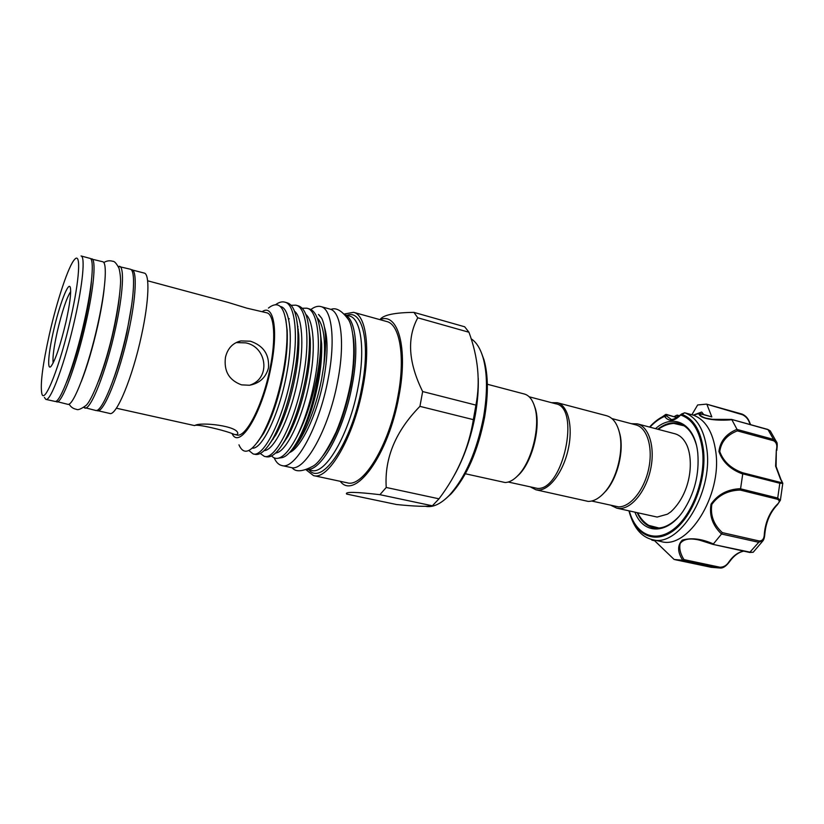 <?xml version="1.0" encoding="UTF-8"?>
<svg xmlns="http://www.w3.org/2000/svg" width="824" height="824" viewBox="0 0 824 824"><rect width="100%" height="100%" fill="white"/><g stroke="black" fill="none" stroke-linecap="round" stroke-linejoin="round"><path stroke-width="1.24" d="M465.375 473.769L505.03 482.503C509.284 482.452 513.671 480.032 518.214 475.252C531.933 461.368 540.596 426.06 534.858 407.406C532.664 399.846 529.183 395.386 524.414 394.037L487.344 384.252M516.051 477.374L519.295 474.336C532.572 460.894 540.946 426.781 535.404 408.714L533.931 404.522M508.233 482.03L537.258 488.375C562.916 491.176 581.002 407.458 555.654 403.76L529.163 396.777M530.852 487.18L535.878 489.775L538.237 490.053C549.474 490.373 563.42 471.792 568.282 449.018C573.277 426.266 567.952 405.284 557.251 402.709L551.596 402.689M535.878 489.775L588.202 501.404C593.96 501.435 599.697 498.098 605.424 491.382C617.104 477.838 623.716 450.893 619.638 433.486C617.289 423.505 612.974 417.593 606.66 415.749L557.251 402.709M602.756 494.307L606.279 490.589C617.578 477.477 623.964 451.439 620.019 434.588L618.628 429.664M591.684 501.023L618.361 506.842C630.144 507.399 644.193 490.208 648.663 468.887C653.267 447.576 647.159 427.625 635.891 424.885L611.923 418.571M611.212 505.473L616.723 508.13L619.277 508.459C631.452 509.057 645.985 491.341 650.61 469.309C655.368 447.298 649.044 426.698 637.405 423.866L631.287 423.68M637.405 423.866L674.866 433.754C680.088 435.196 684.167 439.192 687.113 445.743C693.787 461.739 690.759 493.216 670.921 511.756L667.409 514.197L657.15 517.06L616.723 508.13M637.735 512.909C640.423 518.368 644.09 522.519 648.725 525.372L659.025 528.04M684.105 425.812L673.744 423.402C668.738 423.752 663.938 425.472 659.344 428.593M665.658 425.225C670.345 423.114 674.887 422.558 679.295 423.567M637.24 512.796C640.979 521.015 646.294 525.98 653.185 527.69C661.559 529.369 670.025 525.774 678.574 516.916M653.71 527.793C649.343 526.649 645.573 524.054 642.401 520.006M655.502 428.645C672.951 413.02 694.158 422.959 697.598 451.552L697.784 453.118C699.442 474.397 694.477 493.844 682.89 511.467C666.606 535.209 643.204 534.199 634.974 512.281M684.868 412.845C696.774 417.418 704.098 429.603 706.868 449.379C713.224 493.349 678.667 548.115 652.237 539.617L661.023 541.523C687.659 550.051 722.288 495.554 715.788 451.707C712.945 431.941 705.509 419.766 693.478 415.203L684.703 412.783L680.212 415.451L681.448 414.266C693.365 418.355 700.699 430.21 703.439 449.842C706.899 478.785 693.087 515.968 673.919 530.296C654.781 544.921 635.098 535.085 628.959 510.911M652.237 539.617C642.36 537.104 635.201 529.441 630.772 516.627M653.793 422.846L665.751 414.431L675.814 417.263L666.513 414.431M653.844 539.957L674.145 559.475L682.725 560.248C677.431 552.049 677.287 545.344 682.303 540.142C691.377 537.516 701.739 538.783 713.388 543.943L721.525 534.014C712.585 525.465 709.093 515.505 711.05 504.134C717.879 494.338 727.716 489.188 740.58 488.673L742.733 473.985C730.538 469.556 722.607 462.058 718.93 451.501C720.166 441.159 726.191 433.774 737.006 429.335L731.856 419.715C718.713 421.085 699.483 419.457 698.834 413.493L693.478 415.203M654.493 540.585L651.001 539.308M780.925 479.424L776.095 466.487L776.321 450.234C777.557 445.578 776.62 442.416 773.499 440.727L737.367 430.88C726.984 434.897 721.113 441.788 719.764 451.562C723.441 461.574 731.104 468.65 742.743 472.791L742.733 473.985M737.367 430.88L737.068 429.448L773.54 439.408L776.476 441.849L770.224 430.849L767.7 429.397L770.224 430.849M782.79 483.152L780.472 479.104L775.621 466.168L776.321 450.234M477.364 400.516L477.457 395.118M308.279 361.046L309.865 356.936M352.878 334.616C355.278 347.934 354.557 365.032 350.694 385.92C344.391 416.244 335.224 439.45 323.204 455.517M307.331 469.515L311.534 470.422C325.459 475.191 349.551 433.887 358.079 387.136C365.485 349.397 361.046 318.363 349.438 316.004L345.287 314.861M307.692 469.371C321.638 470.617 343.907 430.149 352.095 385.642C359.089 350.015 355.762 319.949 345.534 315.149M309.041 469.886C321.947 486.376 351.858 442.632 361.767 387.754C370.687 342.599 362.539 308.969 346.976 315.324M306.209 469.917L313.511 475.592L347.172 482.792C362.941 488.035 389.258 445.218 397.92 396.313C405.49 356.864 399.836 324.285 386.755 321.535L353.578 312.327L344.473 313.975M313.511 475.592C328.292 480.66 353.887 437.039 362.89 387.538C370.707 347.604 365.897 314.85 353.578 312.327M340.25 481.319C354.784 500.807 388.598 455.167 398.95 396.148C408.364 347.532 397.858 311.791 379.936 319.64M422.65 391.544L419.931 406.356L473.347 419.643L475.922 405.109L422.65 391.544C408.385 362.622 406.757 338.046 417.778 317.807L468.959 332.247L464.674 326.778L413.916 312.368L417.778 317.807M413.916 312.368C395.407 312.584 384.272 314.778 380.492 318.96M454.446 475.005C464.169 457.557 471.153 437.41 475.376 414.554C477.652 401.587 478.6 389.464 478.229 378.185M468.959 332.247C478.157 357.276 480.474 381.563 475.922 405.109M425.606 506.317C432.827 507.718 440.706 504.072 449.265 495.358C465.375 477.477 476.828 451.233 483.626 416.635C487.602 392.914 487.406 373.262 483.06 357.657C480.279 348.367 476.313 342.073 471.143 338.798M481.381 352.713L484.018 359.882C488.261 375.085 488.457 394.212 484.594 417.263C477.992 450.893 466.837 476.416 451.14 493.834L445.485 498.963M462.079 459.298L462.398 458.7M297.227 352.806L298.659 349.304M310.864 309.536C314.49 306.775 317.817 305.786 320.845 306.569L329.868 309.062C341.218 311.338 345.256 343.021 337.572 381.749C328.673 429.737 304.561 472.265 290.975 467.507L281.829 465.539C278.677 464.808 276.112 462.254 274.155 457.856M286.288 350.097L286.917 348.47M320.845 306.569C331.99 308.784 335.79 340.508 328.045 379.37C319.063 427.502 295.147 470.247 281.829 465.539M320.011 329.518L321.659 343.752C321.988 354.66 321.072 366.371 318.909 378.896C314.737 402.122 308.423 421.744 299.977 437.771L293.19 448.029M291.078 450.8C302.264 441.252 315.623 410.537 321.535 379.555L323.832 365.362C326.737 343.423 326.057 327.746 321.793 318.352L318.476 314.438M317.086 317.673C323.616 324.409 325.861 340.302 323.832 365.362M285.774 319.176L287.164 330.362C287.741 342.3 286.742 355.587 284.167 370.223C279.367 396.087 272.528 417.14 263.659 433.373L257.376 442.447M280.366 306.497C289.955 307.816 293.344 337.057 287.216 370.985C280.345 411.65 262.423 449.616 252.309 448.153M297.001 321.432L298.752 334.791C299.246 346.42 298.278 359.202 295.847 373.138C291.253 398.126 284.579 418.716 275.834 434.907L268.943 444.857M294.467 311.194C301.975 316.488 304.283 344.278 298.865 373.89C292.232 413.514 274.619 450.882 264.164 450.574M308.547 325.47L310.257 339.251C310.669 350.53 309.721 362.797 307.424 376.032C303.047 400.134 296.547 420.25 287.937 436.38L280.902 446.701M305.817 314.438C313.326 320.072 315.726 347.646 310.421 376.774C303.932 415.832 286.371 452.798 275.638 452.984M96.562 410.404L109.746 413.452C116.287 416.481 132.582 377.454 141.543 335.224C149.051 301.017 149.906 273.867 144.21 273.074L131.098 269.675M97.273 410.713C103.464 413.669 119.48 374.384 128.554 331.979C136.135 297.639 137.299 270.437 131.871 269.726M234.377 434.444C225.292 430.355 195.865 423.526 194.536 425.586L195.103 425.411C200.407 421.785 238.723 425.874 237.775 433.712L236.859 434.701L234.377 434.444L236.725 434.969C245.768 438.306 262.908 405.068 270.045 368.338C276.164 338.582 274.351 314.202 266.719 312.79L246.87 308.166L228.032 302.398L147.63 280.788M225.477 357.235C227.651 348.346 232.78 342.908 240.865 340.92L250.455 341.218C263.484 345.678 269.489 354.588 268.469 367.947C265.833 377.629 259.498 383.397 249.476 385.251L241.535 384.859C229.051 380.276 223.695 371.068 225.477 357.235M253.081 453.9L255.553 454.436C260.652 455.136 266.482 449.78 273.032 438.358C282.447 420.94 289.646 398.795 294.632 371.923C297.299 356.792 298.37 342.959 297.855 330.414C296.805 313.728 293.231 304.519 287.102 302.789L284.651 302.12C294.971 303.428 298.7 334.771 292.057 371.274C284.321 416.738 263.886 458.093 253.081 453.9L248.827 450.512M275.649 304.653C278.934 302.253 281.932 301.409 284.651 302.12M320.783 337.953C319.65 320.412 315.767 310.71 309.154 308.846L306.744 308.186C317.539 309.639 321.803 340.868 315.283 377.083C311.204 399.846 305.045 419.746 296.784 436.813C305.436 420.353 312.121 400.577 316.818 377.474C319.671 362.735 320.989 349.561 320.783 337.953L320.866 339.673C321.267 351.148 320.289 363.858 317.92 377.825C313.388 402.977 306.744 423.783 298.01 440.253C292.273 450.501 287.051 456.28 282.344 457.588L280.819 457.814M288.637 319.454L289.234 318.682M302.099 308.258L306.744 308.186M264.277 456.331L266.729 456.867C272.178 457.608 278.347 451.892 285.248 439.728C294.508 422.382 301.522 400.752 306.281 374.838C308.794 360.469 309.834 347.192 309.402 335.018C308.392 317.394 304.653 307.661 298.175 305.828L295.744 305.168C306.301 306.549 310.298 337.83 303.716 374.199C296.084 419.468 275.412 460.575 264.277 456.331L260.302 453.519M291.037 305.313L295.744 305.168M232.203 433.867C239.65 449.842 262.032 413.627 270.787 368.122C278.584 330.537 273.733 303.551 262.31 311.606M268.428 308.073C278.914 299.926 285.063 306.878 286.865 328.92C287.442 340.508 286.35 354.093 283.59 369.667C278.409 396.746 271.117 418.777 261.702 435.752C251.248 452.675 243.667 455.703 238.96 444.826M297.979 326.562L297.639 327.077M321.793 318.352L319.012 314.881M271.673 455.95C273.578 458.082 275.844 458.824 278.471 458.165C284.012 456.64 290.12 449.523 296.784 436.813M240.865 340.92L236.375 342.578L245.789 342.887C266.924 346.78 271.23 378.566 249.631 385.22M45.856 399.393L54.909 401.391C59.874 404.11 74.943 363.961 84.398 320.969C92.257 286.144 94.461 258.818 90.012 258.386L81.061 255.955C85.305 256.326 82.874 283.683 74.953 318.61C65.415 361.736 50.563 402.061 45.856 399.393L44.372 397.395M70.771 318.146C79.64 279.223 81.092 251.845 74.716 259.333C68.711 265.256 57.021 300.379 49.368 334.431C42.683 364.558 40.16 384.231 41.797 393.46C44.239 405.851 60.348 365.248 70.771 318.146M66.002 321.782C60.379 345.359 55.393 360.222 51.036 366.371C47.009 370.985 48.348 353.372 53.416 331.351C59.246 305.137 68.691 280.294 70.359 287.627C71.328 292.654 69.875 304.035 66.002 321.782M70.689 291.562C66.559 297.958 62.078 311.379 57.247 331.794C53.818 347.316 52.448 357.74 53.148 363.034M90.733 258.849L102.712 261.744C107.47 262.259 105.585 289.574 97.799 324.296C88.446 367.164 73.079 407.087 67.722 404.296L55.764 401.309M91.722 258.757C96.223 259.21 94.07 286.556 86.211 321.401C76.756 364.424 61.635 404.584 56.609 401.844M118.213 266.368L130.244 269.201C135.63 269.901 134.436 297.134 126.824 331.536C117.729 374.014 101.733 413.38 95.584 410.424L83.605 407.365M119.459 266.276C124.599 266.904 123.136 294.178 115.463 328.704C106.265 371.336 90.506 410.918 84.676 408.024M98.695 380.925C104.308 366.556 109.335 349.489 113.774 329.703C116.483 317.292 118.337 306.322 119.346 296.794M91.485 280.613C90.743 291.366 88.477 305.313 84.687 322.462C78.919 347.574 72.862 367.545 66.507 382.367M131.655 305.199L126.803 332.947C122.982 350.179 118.543 365.578 113.496 379.174M324.46 327.2C328.168 339.127 327.849 356.854 323.523 380.369C316.993 414.863 301.059 447.926 289.523 452.582M298.35 329.518L297.845 330.259M297.443 350.159L298.772 347.058M275.834 434.907L273.032 438.358L273.207 439.233M295.878 443.951L298.885 439.697M294.271 419.735L294.003 423.68M477.724 396.653L477.693 392.883M473.347 419.643C468.774 448.194 457.32 474.593 438.996 498.819L386.229 487.468C384.344 458.237 395.582 431.189 419.931 406.356M386.229 487.468L379.916 494.678L432.363 505.792L438.996 498.819M432.363 505.792C426.492 506.781 414.513 506.348 396.447 504.504L346.616 494.06C344.69 491.66 355.793 491.866 379.916 494.678M298.834 439.223L298.854 439.759M463.366 456.166L464.046 454.745M777.434 504.69L776.816 504.813C779.926 502.094 779.988 500.209 777.011 499.148L777.712 498.036L780.38 500.281L782.779 483.369L779.823 483.255L779.432 482.143C782.46 482.874 782.8 481.865 780.472 479.104M764.816 534.148L764.332 533.921C765.414 522.097 769.564 512.404 776.816 504.813M763.199 540.42L758.75 542.305L759.1 540.956C762.488 541.038 764.229 538.69 764.332 533.921M729.673 561.535L729.631 561.587C726.243 566.067 723.173 568.22 720.423 568.045L682.828 560.248L683.961 559.599C680.315 553.769 679.058 548.403 680.171 543.521C683.57 538.958 690.11 537.856 699.792 540.204L712.842 544.355L750.334 552.224L753.188 552.255L749.634 552.482L758.75 542.305L721.525 534.014M743.67 551.163C738.52 552.265 733.844 555.747 729.631 561.587L729.065 561.669C733.257 555.788 738.067 552.276 743.506 551.132M720.423 568.045L711.194 567.303L719.218 567.942L720.021 567.242C723.781 567.18 726.789 565.326 729.065 561.669M777.011 499.148L740.21 490.053L740.56 488.828L777.712 498.036L779.823 483.255L742.754 473.831M740.21 490.053C727.942 490.404 718.487 495.183 711.843 504.412C710.185 515.237 713.677 524.641 722.329 532.623L721.618 533.901M700.112 540.276L712.842 544.355L749.418 552.389M653.782 539.947L674.145 559.475M749.922 423.103L749.449 422.691C748.254 419.138 745.947 416.491 742.527 414.75L706.508 404.131L697.66 404.965L691.861 414.75M773.499 440.727L773.54 439.408L768.04 429.654L731.599 419.416L712.441 419.344L706.075 418.19C701.976 417.016 699.885 415.481 699.792 413.597L698.834 413.493M676.422 415.368L674.289 416.542M679.522 415.615L676.401 415.378M676.659 415.255L674.454 416.584M703.665 414.482L701.708 412.041L693.241 415.121M707.074 404.821L711.823 416.903L698.474 413.36M698.536 413.349L699.555 413.37M679.1 416.017L675.814 417.263M699.421 413.318L711.823 416.903M693.355 415.162L684.682 412.783L681.201 414.173M649.539 427.069C654.297 421.837 659.324 418.046 664.608 415.698L665.493 414.524M680.212 415.451C674.125 421.394 669.006 421.826 664.824 416.738L664.608 415.698L666.534 415.955L670.726 419.045C671.684 421.085 680.84 415.533 680.243 414.874M667.409 414.987L664.824 416.738M696.301 444.723C692.819 432.909 686.979 425.802 678.78 423.423C671.879 421.733 664.865 423.68 657.748 429.232M629.34 511.004C635.592 534.467 654.998 543.706 673.702 529.152C692.438 514.897 705.859 478.497 702.491 450.151C699.792 430.818 692.593 419.138 680.861 415.1M742.743 472.791L779.432 482.143M722.329 532.623L759.1 540.956M683.961 559.599L720.021 567.242M706.714 404.193L742.527 414.75M750.324 424.587L749.449 422.691M664.278 416.501C659.262 418.726 654.472 422.279 649.909 427.172M535.404 408.714L534.858 407.406M519.295 474.336L518.214 475.252M620.019 434.588L619.638 433.486M606.279 490.589L605.424 491.382M658.232 429.366L658.932 428.871M484.018 359.882L483.06 357.657M292.036 467.661C295.662 472.368 302.851 471.75 313.625 465.817C319.496 462.171 327.025 450.831 336.233 431.766C342.187 417.377 346.853 401.906 350.221 385.364C356.246 355.875 353.815 327.684 348.428 319.547C341.878 310.617 336.027 307.239 330.877 309.422M282.344 457.588L278.471 458.165M104.215 288.091C103.319 297.382 101.218 309.721 97.891 325.119M69.061 404.048C70.751 406.994 73.233 408.766 76.519 409.353C77.909 410.239 80.824 409.116 85.263 405.995C91.237 402.833 105.76 366.433 113.743 328.704C117.389 311.781 119.799 295.147 120.335 286.093C120.922 280.325 120.479 274.392 119.027 268.305C116.545 263.515 114.485 261.187 112.837 261.311C109.654 260.332 106.636 260.755 103.783 262.578M97.84 325.346C92.679 347.944 87.159 366.701 81.257 381.625M194.485 425.575L116.359 408.21M299.977 437.771L298.01 440.253M321.659 343.752L320.866 339.673M287.937 436.38L285.248 439.728M310.257 339.251L309.402 335.018M298.752 334.791L297.855 330.414M263.659 433.373L261.702 435.752M287.164 330.362L286.865 328.92M451.14 493.834L449.265 495.358M776.805 450.409C777.444 445.218 777.331 442.364 776.476 441.849M753.198 552.255L762.756 541.049C763.869 539.823 764.548 537.516 764.816 534.127C765.929 522.148 770.11 512.353 777.382 504.752L780.38 500.281M654.689 540.75L651.877 540.142M706.611 404.151L742.043 414.081C745.741 415.605 748.357 418.582 749.891 423.021L750.654 424.679M767.7 429.397L731.599 419.416M711.194 567.303L675.011 559.671M677.822 415.152L676.628 415.265"/></g></svg>
